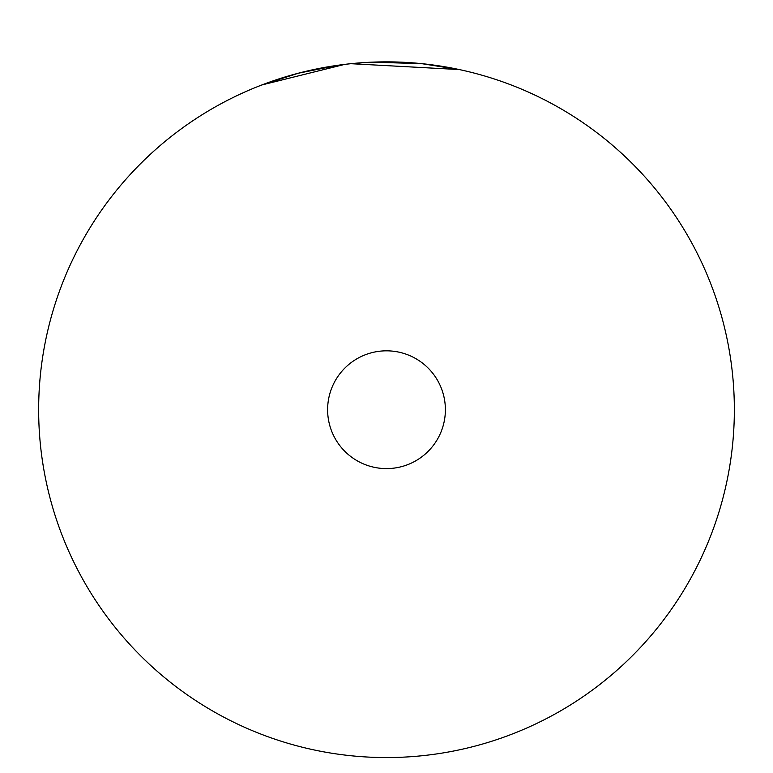 <?xml version="1.0" encoding="UTF-8"?>
<svg xmlns="http://www.w3.org/2000/svg" width="773" height="773" viewBox="0 0 773 773"><rect width="100%" height="100%" fill="white"/><g stroke="black" fill="none" stroke-linecap="round" stroke-linejoin="round"><path stroke-width="1.16" d="M327.617 409.709A58.883 58.883 0 0 1 386.5 350.826A58.883 58.883 0 0 1 445.383 409.709A58.883 58.883 0 0 1 386.5 468.602A58.883 58.883 0 0 1 327.617 409.709M371.745 62.178L354.353 63.357L371.745 62.178L421.594 63.637L459.307 69.57L350.884 63.695L344.777 64.372L261.883 84.953L298.243 73.242L338.313 65.222M402.501 62.236L397.515 62.043M284.348 77.203L281.865 77.976M347.328 64.072L344.777 64.372L347.328 64.072M411.294 62.748L404.424 62.323M734.35 409.709A347.85 347.85 0 0 0 386.5 61.859A347.85 347.85 0 0 0 38.65 409.709A347.85 347.85 0 0 0 386.5 757.559A347.85 347.85 0 0 0 734.35 409.709"/></g></svg>
